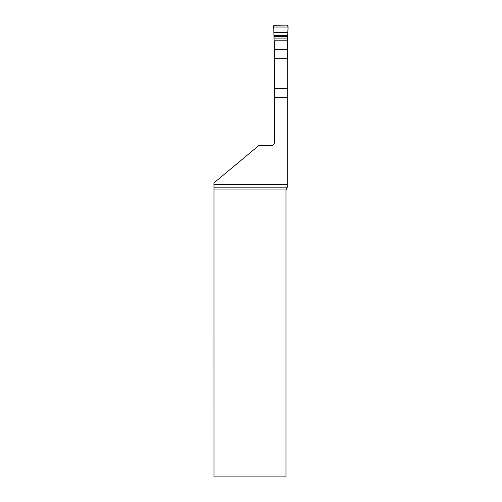 <?xml version="1.0" encoding="UTF-8"?>
<svg xmlns="http://www.w3.org/2000/svg" width="502" height="502" viewBox="0 0 502 502"><rect width="100%" height="100%" fill="white"/><g stroke="black" fill="none" stroke-linecap="round" stroke-linejoin="round"><path stroke-width="0.75" d="M274.387 97.583L274.387 58.696L287.313 58.696L287.313 97.583L274.387 97.583L274.387 142.581A2.893 2.893 0 0 1 271.5 145.473L258.913 145.473L213.94 182.923L213.977 187.139L287.313 187.139L287.313 184.686L213.94 184.686M287.313 187.139L286.002 189.932L286.002 476.9L213.984 476.9L213.977 187.139M287.313 97.583L287.313 184.686M274.387 58.696L274.387 40.907L287.313 40.907L287.313 58.696M274.387 59.148L273.992 36.088L287.709 36.088L288.06 25.872L287.364 25.1L274.337 25.1L273.64 25.872L273.992 36.088M287.709 36.088L287.313 59.148M273.841 32.774L287.859 32.774M287.759 35.598L287.841 30.628C288.28 28.432 288.098 26.587 287.282 25.1L273.816 25.332L273.948 35.761L287.759 35.598L273.941 35.598M286.002 189.932L213.984 189.932M274.387 88.547L287.313 88.547M274.387 49.66L287.313 49.66M274.255 38.089L287.445 38.089M274.255 36.734L287.445 36.734M274.255 40.8L287.445 40.8M273.715 27.026L287.985 27.026M273.835 32.448L287.866 32.448M273.941 35.642L287.759 35.642M273.948 35.761L287.753 35.761"/></g></svg>
